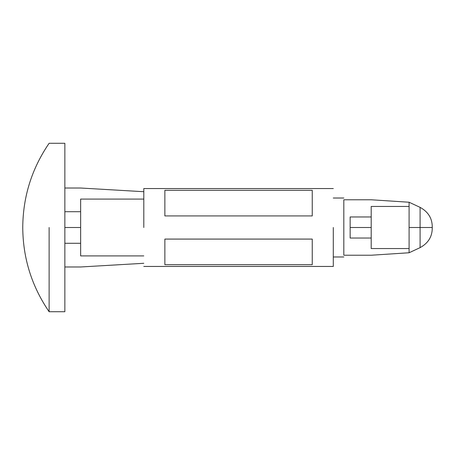 <?xml version="1.0" encoding="UTF-8"?>
<svg xmlns="http://www.w3.org/2000/svg" width="455" height="455" viewBox="0 0 455 455"><rect width="100%" height="100%" fill="white"/><g stroke="black" fill="none" stroke-linecap="round" stroke-linejoin="round"><path stroke-width="0.68" d="M409.09 252.764L371.195 255.227L343.821 255.227L371.195 255.227L409.09 252.764L409.09 202.236L409.09 227.5L420.096 227.5L420.096 207.366L420.096 227.5L432.25 227.5L432.25 226.448C432.091 218.087 428.036 211.729 420.096 207.366L409.09 202.236L371.195 199.773L343.821 199.773L343.821 255.227C343.821 257.547 343.821 257.547 343.821 255.227C343.821 257.547 343.821 257.547 343.821 255.227L343.821 199.773C343.821 197.453 343.821 197.453 343.821 199.773C343.821 197.453 343.821 197.453 343.821 199.773L371.195 199.773L409.09 202.236L420.096 207.366C428.036 211.729 432.091 218.087 432.25 226.448L432.25 228.552C432.091 236.913 428.036 243.271 420.096 247.634L420.096 227.5L409.09 227.5L409.09 252.764L420.096 247.634L409.09 252.764L409.09 227.5L409.09 248.555L371.195 248.555L371.195 206.445L409.09 206.445L371.195 206.445L371.195 248.555L409.09 248.555M350.14 216.972L350.14 227.5L371.195 227.5L350.14 227.5L350.14 238.028L371.195 238.028L350.14 238.028L350.14 216.972L371.195 216.972L350.14 216.972M64.86 227.5L80.649 227.5L80.649 199.08L80.649 236.424L80.649 227.5L64.86 227.5L64.86 143.285L64.86 311.715L64.86 227.5M80.649 211.712L64.86 211.712L80.649 211.712M333.299 227.5L333.299 266.448L333.299 227.5M143.808 227.5L143.808 188.552L143.808 227.5M164.864 264.691L164.864 239.08L312.244 239.08L312.244 264.691L164.864 264.691L312.244 264.691L312.244 239.08L164.864 239.08L164.864 264.691M164.864 215.92L164.864 190.309L312.244 190.309L312.244 215.92L164.864 215.92L312.244 215.92L312.244 190.309L164.864 190.309L164.864 215.92M80.649 188.023L143.808 191.709L80.649 188.023L64.86 188.023L80.649 188.023M143.808 263.291L80.649 266.977L143.808 263.291M64.86 266.977L80.649 266.977L64.86 266.977M49.117 227.5L49.117 311.715L49.117 227.5M80.649 255.92L80.649 236.424L80.649 255.92L143.808 255.92L80.649 255.92M143.808 199.08L80.649 199.08L143.808 199.08M80.649 243.288L64.86 243.288L80.649 243.288M432.25 227.5L420.096 227.5L420.096 247.634C428.036 243.271 432.091 236.913 432.25 228.552L432.25 227.5M333.299 266.448L143.808 266.448M333.299 188.552L143.808 188.552M343.821 256.978L333.299 256.978M343.821 198.022L333.299 198.022M64.86 311.715L49.117 311.715C31.753 286.332 22.966 258.258 22.75 227.506C22.966 196.742 31.753 168.668 49.117 143.285L64.86 143.285"/></g></svg>
